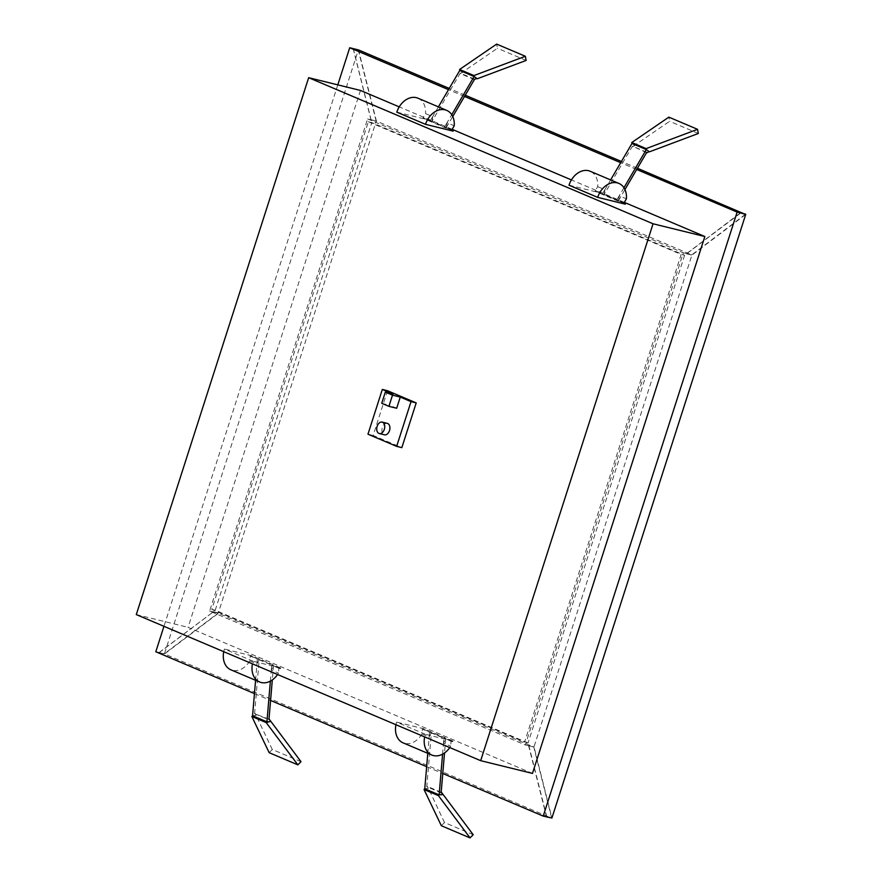 <?xml version="1.0" encoding="UTF-8"?>
<svg xmlns="http://www.w3.org/2000/svg" width="882" height="882" viewBox="0 0 882 882"><rect width="100%" height="100%" fill="white"/><g stroke="black" fill="none" stroke-linecap="round" stroke-linejoin="round"><path stroke-width="0.66" stroke-dasharray="4.41 3.31" d="M387.308 423.371A5.887 3.87 -76.2 0 0 382.314 427.572A5.887 3.87 -76.2 0 0 384.497 434.815M449.776 747.561A18.853 14.145 113 0 0 450.691 746.128L443.514 743.085A18.853 14.145 113 0 0 445.564 738.664L452.742 741.707A18.853 14.145 113 0 0 452.951 741.067L424.253 728.896A18.853 14.145 -67 0 1 424.044 729.535L431.221 732.578A18.853 14.145 -67 0 1 429.159 736.999L429.567 732.181L422.401 729.127L421.993 733.956A18.853 14.145 -67 0 1 404.695 743.394A18.853 14.145 -67 0 1 403.085 742.853M421.993 733.956L429.159 736.999M277.576 674.521A18.853 14.145 113 0 0 278.492 673.087L271.314 670.044A18.853 14.145 113 0 0 273.376 665.623L280.542 668.666A18.853 14.145 113 0 0 280.763 668.027L252.065 655.855A18.853 14.145 -67 0 1 251.844 656.495L259.021 659.538A18.853 14.145 -67 0 1 256.971 663.959L257.379 659.13L250.201 656.087L249.793 660.916A18.853 14.145 -67 0 1 232.506 670.353A18.853 14.145 -67 0 1 230.886 669.813M249.793 660.916L256.971 663.959M280.763 668.027L253.145 661.235A18.853 14.145 113 0 0 252.45 663.859M253.145 661.235L224.447 649.053A18.853 14.145 -67 0 0 223.752 651.688M452.951 741.067L425.333 734.276A18.853 14.145 113 0 0 424.65 736.9M425.333 734.276L396.635 722.104A18.853 14.145 -67 0 0 395.952 724.728M452.742 741.707L451.099 741.31L450.691 746.128M280.542 668.666L278.899 668.258L278.492 673.087M424.253 728.896L396.635 722.104M424.044 729.535L422.401 729.127M252.065 655.855L224.447 649.053M251.844 656.495L250.201 656.087M597.709 186.653L604.887 189.696L602.362 193.996L595.185 190.953L597.709 186.653A18.853 14.145 -67 0 0 590.19 171.251M619.23 195.782A18.853 14.145 -67 0 1 618.359 200.49L616.705 200.082L619.23 195.782L626.407 198.825M624.026 202.893L618.359 200.49M625.327 204.172L596.629 192A18.853 14.145 -67 0 0 596.827 191.361L595.185 190.953M604.887 189.696A18.853 14.145 113 0 1 604.005 194.404L596.827 191.361M447.042 122.741A18.853 14.145 -67 0 1 446.16 127.449L444.517 127.041L447.042 122.741L454.219 125.784M451.827 129.852L446.16 127.449M453.139 131.131L424.44 118.96A18.853 14.145 -67 0 0 424.639 118.309L422.996 117.912L425.521 113.602L432.687 116.644L430.173 120.955L431.816 121.352L424.639 118.309M431.816 121.352A18.853 14.145 113 0 0 432.687 116.644M417.991 98.2A18.853 14.145 -67 0 1 425.521 113.602M393.096 394.011L389.502 405.202L396.68 408.245M387.507 390.726L373.141 435.465L401.839 447.637M551.647 817.934L533.786 747.021L218.394 613.233L164.559 653.937L551.713 818.165M358.489 49.932L376.405 121.077L691.808 254.865L745.367 214.359M637.421 168.253L621.424 161.472M465.233 95.212L449.225 88.421M745.709 214.447L691.874 255.152L534.007 746.856L551.923 818M367.629 118.894L683.318 252.803L525.308 744.959L209.618 611.05L367.629 118.894L376.195 121.242L358.279 50.098L164.493 653.65L218.317 612.946L376.195 121.242M368.345 121.738L681.158 254.435L524.592 742.115L211.768 609.418L368.345 121.738L371.796 122.587L684.619 255.284L681.158 254.435M360.462 90.438L188.087 627.334L532.474 773.415M624.335 202.364L571.415 179.917M452.135 129.323L399.226 106.876M636.705 169.487L620.696 162.696M464.505 96.447L448.508 89.655M337.795 84.859L163.953 626.319M254.457 693.605L270.587 700.451M426.645 766.656L442.775 773.492M155.794 651.754L164.493 653.65M371.013 119.963L353.164 48.598M353.098 48.819L358.279 50.098M546.531 816.897L528.616 745.753L534.007 746.856M159.311 652.382L213.212 611.954L159.245 652.603M159.388 652.669L164.559 653.937M569.011 185.209L596.629 192M396.823 112.157L424.44 118.96M136.291 614.589L188.087 627.334M683.318 252.803L691.808 254.865M353.307 48.664L371.079 119.743M371.223 119.798L376.405 121.077M213.146 611.667L218.317 612.946M209.618 611.05L213.069 611.899M528.616 745.753L533.786 747.021M213.212 611.954L218.394 613.233M525.308 744.959L528.759 745.808M740.527 213.168L686.769 253.652M686.692 253.884L691.874 255.152M684.619 255.284L528.042 742.964L524.592 742.115M528.042 742.964L215.219 610.267L211.768 609.418M215.219 610.267L371.796 122.587M686.626 253.597L740.45 212.882M528.825 745.588L546.741 816.732M367.959 434.198L373.141 435.465M381.73 403.295L389.502 405.202M422.996 117.912L451.694 130.084M604.005 194.404L623.883 203.125M259.021 659.538L273.53 665.667L272.317 679.923M431.221 732.578L429.567 732.181L431.375 732.622L426.789 786.744L441.132 792.83M278.899 668.258L271.733 665.215L271.314 670.044M255.582 680.287L257.379 659.13L273.376 665.623M451.099 741.31L445.564 738.664M427.781 753.338L429.567 732.181L443.922 738.267L443.514 743.085M474.384 79.578L460.371 73.636L497.437 48.267L496.654 44.1M526.135 60.439L497.437 48.267M474.615 79.193L460.272 73.107L431.971 121.396L446.325 127.482L444.517 127.041L451.749 114.693M438.42 106.865L430.173 120.955L431.971 121.396M446.325 127.482L452.753 116.512M462.609 72.5L459.765 70.439L462.245 72.346M623.938 187.745L616.705 200.082L618.514 200.523L602.362 193.996L610.62 179.917M646.815 152.233L632.46 146.147L604.159 194.437M618.514 200.523L624.941 189.553M646.583 152.63L632.46 146.147M632.559 146.677L634.808 145.552L631.964 143.479L634.445 145.398L669.625 121.308L668.843 117.141M698.323 133.48L669.625 121.308M270.377 681.125L271.733 665.215L273.53 665.667M268.988 719.227L254.6 713.703L259.187 659.571M254.6 713.703L268.944 719.789M256.243 715.28L252.583 715.743L256.243 715.28L254.997 713.295M300.994 761.662L272.295 749.491L269.153 752.677M272.295 749.491L255.879 715.126M473.193 834.703L444.484 822.531L441.342 825.728M444.484 822.531L428.432 788.332L427.186 786.336L426.789 786.744M441.187 792.279L427.186 786.336M428.432 788.332L424.771 788.795L428.068 788.177M442.577 754.165L443.922 738.267L445.719 738.708L431.375 732.622M445.719 738.708L444.517 752.974"/><path stroke-width="1.32" d="M377.143 426.304A5.887 3.87 -76.2 0 0 379.315 433.547A5.887 3.87 -76.2 0 0 384.309 429.347A5.887 3.87 -76.2 0 0 382.138 422.103A5.887 3.87 -76.2 0 0 377.143 426.304M379.315 433.547L384.497 434.815A5.887 3.87 -76.2 0 0 389.491 430.614A5.887 3.87 -76.2 0 0 387.308 423.371L382.138 422.103M424.65 736.9A18.853 14.145 113 0 0 431.783 755.036A18.853 14.145 113 0 0 433.393 755.565A18.853 14.145 113 0 0 449.776 747.561M252.45 663.859A18.853 14.145 113 0 0 259.584 681.984A18.853 14.145 113 0 0 261.204 682.525A18.853 14.145 113 0 0 277.576 674.521M259.584 681.984L230.886 669.813A18.853 14.145 -67 0 1 223.752 651.688M431.783 755.036L403.085 742.853A18.853 14.145 -67 0 1 395.952 724.728M569.011 185.209A18.853 14.145 -67 0 1 590.19 171.251L618.888 183.423A18.853 14.145 113 0 0 597.709 197.381L569.011 185.209M597.709 197.381L625.327 204.172A18.853 14.145 113 0 0 625.525 203.533L623.883 203.125L626.407 198.825A18.853 14.145 113 0 0 618.888 183.423M625.525 203.533L624.026 202.893M453.337 130.492L451.694 130.084L454.219 125.784A18.853 14.145 113 0 0 446.689 110.371A18.853 14.145 113 0 0 425.521 124.34L453.139 131.131A18.853 14.145 113 0 0 453.337 130.492L451.827 129.852M425.521 124.34L396.823 112.157A18.853 14.145 -67 0 1 417.991 98.2L446.689 110.371M480.679 760.67L653.055 223.785L308.667 77.693L136.291 614.589L480.679 760.67L532.474 773.415L704.85 236.519L624.335 202.364M653.055 223.785L704.85 236.519M393.096 394.011L382.325 389.447L367.959 434.198L396.657 446.369L411.023 401.63L400.263 397.065L396.68 408.245L388.907 406.337L392.501 395.147L385.324 392.104L393.096 394.011M396.657 446.369L401.839 447.637L416.205 402.898L387.507 390.726L382.325 389.447M442.775 773.492L543.224 816.104L551.647 817.934M745.367 214.359L637.421 168.253M621.424 161.472L465.233 95.212M449.225 88.421L358.489 49.932L349.713 47.749L337.795 84.859M546.675 816.952L551.923 818L745.709 214.447L740.45 212.882L745.632 214.161M571.415 179.917L452.135 129.323M399.226 106.876L360.462 90.438L308.667 77.693M543.224 816.104L737.143 212.099L636.705 169.487M620.696 162.696L464.505 96.447M448.508 89.655L349.713 47.749M163.953 626.319L155.794 651.754L254.457 693.605M270.587 700.451L426.645 766.656M737.143 212.099L740.593 212.948M411.023 401.63L416.205 402.898M392.501 395.147L400.263 397.065M385.324 392.104L381.73 403.295L388.907 406.337M525.352 56.272L526.135 60.439L477.327 78.741L474.119 76.525L459.765 70.439L459.588 69.469L496.654 44.1L525.352 56.272L473.932 75.565L459.588 69.469M452.753 116.512L474.615 79.193L476.964 78.586M451.749 114.693L474.119 76.525L473.932 75.565M474.119 76.525L477.327 78.741M459.765 70.439L438.42 106.865M624.941 189.553L646.583 152.63M646.914 152.762L649.152 151.638L646.308 149.565L649.152 151.638M623.938 187.745L646.308 149.565L631.964 143.479L610.62 179.917M649.516 151.792L698.323 133.48L697.541 129.323L646.131 148.606L631.777 142.52L668.843 117.141L697.541 129.323M646.308 149.565L646.131 148.606M631.964 143.479L631.777 142.52M272.317 679.923L268.988 719.227M270.377 681.125L266.926 721.84L252.583 715.743L255.582 680.287M269.352 719.381L300.994 761.662L297.851 764.859L269.153 752.677L251.855 716.493L252.583 715.743M270.587 721.366L266.199 722.578L251.855 716.493M270.95 721.52L266.926 721.84M266.199 722.578L297.851 764.859M438.398 795.619L470.04 837.9L441.342 825.728L424.044 789.533L438.398 795.619L439.126 794.88L424.771 788.795L424.044 789.533M444.517 752.974L441.132 792.83L441.54 792.422L473.193 834.703L470.04 837.9M424.771 788.795L427.781 753.338M442.577 754.165L439.126 794.88L442.786 794.417M443.15 794.572L439.126 794.88"/></g></svg>
